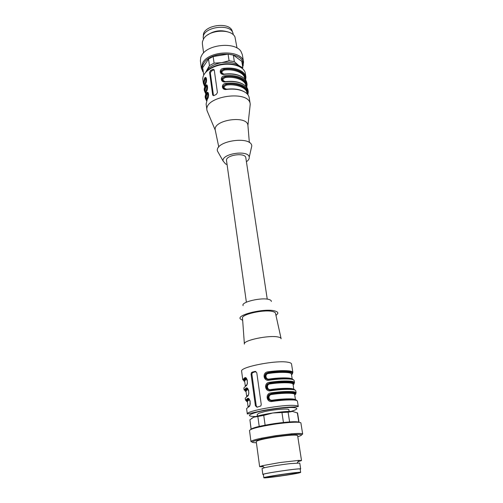 <?xml version="1.0" encoding="UTF-8"?>
<svg xmlns="http://www.w3.org/2000/svg" width="503" height="503" viewBox="0 0 503 503"><rect width="100%" height="100%" fill="white"/><g stroke="black" fill="none" stroke-linecap="round" stroke-linejoin="round"><path stroke-width="0.75" d="M296.349 473.172C292.903 474.316 267.156 477.944 267.697 477.202L267.703 477.177C267.42 476.486 297.55 472.11 296.814 472.952L296.349 473.172M246.376 302.202L226.52 160.614C225.212 155.069 245.495 152.107 245.822 157.797L267.25 299.159M300.065 472.669C295.594 474.134 263.195 478.693 263.836 477.756C262.616 476.989 301.618 471.298 300.675 472.386L300.065 472.669M263.836 477.756L263.377 474.417C262.145 473.543 301.083 467.865 300.159 469.054L300.675 472.386M300.184 469.242L300.681 468.972C301.643 467.752 261.579 473.593 262.849 474.492L263.402 474.612M300.681 468.972L299.763 463.074L290.061 463.628C279.492 464.923 270.954 466.294 264.44 467.74L262.044 468.576L262.849 474.492M297.939 461.741L301.517 460.559L298.725 460.396L279.957 462.54L262.277 465.715L259.649 466.671L263.415 466.778M301.517 460.559L297.613 435.56C296.223 434.636 289.093 435.064 276.21 436.837C263.849 438.779 257.19 440.37 256.247 441.596L259.649 466.671M297.789 436.711C304.365 434.642 302.19 433.97 291.268 434.693L276.065 436.485L262.082 438.949C251.406 441.383 249.513 442.646 256.404 442.747M301.58 434.925L302.668 434.064C302.372 433.341 298.776 433.24 291.866 433.762L275.914 435.636L261.239 438.232C254.468 439.704 251.047 440.829 250.972 441.603L252.267 442.118M302.668 434.064L300.913 423.036C301.064 421.583 288.414 422.099 274.254 424.23C258.869 426.682 250.62 428.782 249.507 430.537L250.972 441.603M299.581 422.413C297.487 421.187 289.024 421.589 274.198 423.627C259.976 425.884 252.11 427.858 250.607 429.556M299.008 422.061L297.581 413.051L292.601 411.441L288.118 412.202L289.602 421.904M298.782 421.998L297.317 412.718M288.118 412.202L272.701 413.007L263.742 415.396L265.119 425.161M283.434 422.445L281.969 412.693M263.742 415.396L253.713 417.213L249.909 419.754L251.148 429.002M259.215 426.406L257.876 416.698M249.909 419.754L251.054 429.059M292.601 411.441C287.98 411.24 281.347 411.762 272.701 413.007C264.081 414.327 257.756 415.73 253.713 417.213L251.588 418.364M288.144 378.929L288.225 378.036M269.451 379.62L269.331 379.042C265.465 380.004 264.547 373.66 268.52 373.478C278.693 371.906 291.809 371.95 291.426 374.125C289.935 371.327 282.271 370.862 268.432 372.748L268.52 373.478M289.728 389.353L289.734 388.398M270.991 390.158L270.872 389.561C266.98 390.529 266.062 384.116 270.048 383.934C280.284 382.362 293.438 382.255 293.029 384.279C295.192 383.009 285.905 380.626 269.966 383.211L270.048 383.934M291.275 398.879L291.369 399.891M294.67 394.648C299.052 392.063 284.415 391.661 271.513 393.692L271.595 394.509C267.609 395.025 268.413 400.847 272.431 400.193L272.551 400.803M270.897 383.82L270.645 383.028M270.62 382.972L269.998 382.23M246.105 378.382L245.602 378.482L246.665 379.042M272.356 394.402L272.33 393.579M272.318 393.528L272.004 392.742M247.457 388.693L246.986 388.781L248.036 389.353M248.822 399.105L248.388 399.187L249.413 399.772M291.47 374.395C295.745 371.484 281.19 370.623 268.432 372.66L266.263 373.698C264.452 376.351 264.98 378.306 267.848 379.57M291.501 374.609C296.827 371.516 281.755 370.428 268.206 372.629L265.836 373.641M293.06 384.468C297.392 381.72 282.793 381.085 269.96 383.116L267.734 384.217C265.961 386.964 266.559 388.938 269.514 390.133M293.092 384.663C298.474 381.739 283.359 380.897 269.74 383.091L267.307 384.166M268.765 394.805L271.28 393.579C282.617 392.139 290.426 391.755 294.72 392.428L296.122 392.9C296.047 392.29 294.859 391.856 292.564 391.604C286.672 391.24 279.549 391.661 271.192 392.856L271.513 393.692L269.224 394.842C267.489 397.697 268.149 399.684 271.205 400.803M257.473 416.025L257.247 414.384L258.932 413.221L264.477 411.655C274.298 409.379 289.212 408.26 288.879 409.769L289.131 411.404M270.746 382.129L271.249 382.89M271.274 382.94L271.507 383.739M272.94 393.497L272.997 394.321M255.958 371.528L252.311 372.792L251.902 374.358L256.241 405.833L257.14 407.191M265.81 373.647L268.206 372.534L268.112 371.811C276.38 370.629 283.441 370.327 289.313 370.906C291.595 371.264 292.79 371.799 292.884 372.516C292.325 372.195 293.576 372.358 290.677 371.717C285.773 370.95 278.278 371.22 268.206 372.534L265.76 373.779C263.723 377.149 264.88 379.086 269.224 379.589L269.338 380.174C277.637 378.985 284.723 378.64 290.602 379.136C292.897 379.451 294.085 379.947 294.173 380.62L294.494 382.657C294.412 381.991 293.218 381.507 290.929 381.199C285.05 380.727 277.952 381.085 269.646 382.274C263.44 382.645 264.804 392.221 270.884 390.73C279.228 389.536 286.345 389.127 292.237 389.517C294.532 389.781 295.72 390.221 295.795 390.837L296.122 392.9M294.494 382.657L292.859 382.054C288.445 381.293 280.737 381.607 269.734 383.003L267.225 384.305C265.251 387.7 266.433 389.643 270.771 390.133L270.884 390.73M292.74 392.214L291.577 392.177M294.701 394.83C300.14 392.07 284.987 391.485 271.287 393.673L268.715 394.943C266.797 398.363 267.998 400.313 272.33 400.79L272.444 401.407C280.831 400.199 287.98 399.734 293.884 400.004C296.185 400.218 297.367 400.602 297.436 401.168L298.292 406.55L294.437 406.927C286.553 407.015 276.235 408.178 263.484 410.404L247.306 413.988C245.313 411.127 283.019 404.299 294.745 405.468C297.009 405.638 298.191 405.996 298.292 406.55M280.661 400.432L280.485 399.263M279.63 393.591L279.511 392.774M279.058 389.787L278.888 388.656M277.914 382.173L277.788 381.349M277.474 379.256L277.31 378.168M271.042 382.085L271.645 382.84M247.105 384.053L247.375 383.11M247.338 380.4C246.784 378.822 246.13 378.174 245.376 378.451L244.653 377.81L242.767 379.828L244.923 378.3C246.608 376.47 248.13 383.751 247.067 384.191M248.52 394.402L248.803 393.371M248.734 390.756C248.174 389.171 247.514 388.505 246.759 388.756L246.036 388.109L244.118 390.001L246.294 388.593C247.816 386.926 249.545 392.931 248.488 394.534M249.953 404.858L250.243 403.764M250.148 401.218C249.582 399.627 248.916 398.942 248.155 399.168C245.917 400.281 245.665 401.13 247.401 401.727M257.008 407.223L260.843 405.959L261.239 404.431L256.794 372.78L255.021 371.409L252.166 372.151L251.437 372.679L251.072 374.257L255.411 405.776L257.008 407.223M268.112 371.811C261.944 372.182 263.295 381.658 269.338 380.174M267.282 384.166L269.734 383.003L269.646 382.274M271.192 392.856C264.955 393.22 266.332 402.903 272.444 401.407M281.391 400.363L281.215 399.2M280.36 393.528L280.234 392.717M279.781 389.724L279.611 388.599M278.637 382.11L278.511 381.293M278.197 379.193L278.033 378.111M283.736 377.872L283.893 378.891M284.214 380.978L284.34 381.815M285.339 388.31L285.503 389.372M285.968 392.384L286.094 393.214M286.962 398.854L287.131 399.967M288.049 407.204L287.817 407.719M271.872 381.978L272.362 382.745M246.294 385.311L245.76 386.04C248.576 385.329 247.3 375.936 244.653 377.81M273.77 392.516L274.066 393.302M247.69 395.685L247.149 396.427C249.991 395.786 248.702 386.298 246.036 388.109M272.463 400.401L274.141 401.174M249.098 406.173L248.557 406.927C251.418 406.355 250.123 396.76 247.432 398.521L248.388 399.187C246.445 400.111 246.112 400.897 247.375 401.545M242.767 379.828L241.629 371.264C239.51 367.102 276.285 359.859 287.949 362.242C290.193 362.625 291.388 363.204 291.526 363.983L292.884 372.516M244.389 344.115C242.421 340.449 269.501 334.765 278.366 337.067C280.146 337.456 281.064 338.022 281.127 338.758M244.37 343.851L242.515 318.223C240.73 314.375 264.936 309.062 272.984 311.609C274.6 312.049 275.449 312.646 275.525 313.407L281.07 338.494M242.666 320.354L240.308 318.921C236.561 314.627 265.402 307.943 274.996 310.999C277.109 311.583 278.058 312.401 277.838 313.444L275.99 315.494M243.144 305.617C240.44 302.14 261.874 297.072 269.118 299.536C270.727 300.021 271.457 300.675 271.318 301.504M232.417 32.098C231.305 20.711 201.275 25.093 203.464 36.323M203.426 39.152L203.344 38.536C200.886 26.929 232.204 22.365 233.166 34.185M207.406 35.084C213.863 30.645 220.823 29.633 228.28 32.041M203.596 52.897L202.363 43.811L202.413 41.793L203.589 38.888C208.657 29.646 231.487 28.363 234.983 37.04L237.02 48.018M203.369 72.457L201.376 68.263L200.395 60.894L200.772 57.317L201.929 54.965C208.003 44.176 235.272 41.774 240.987 51.451L242.371 54.77L243.54 62.114L242.83 66.698M201.376 68.263L202.929 62.403C210.065 49.916 242.899 49.86 243.54 62.114M203.174 70.98C201.885 68.452 202.137 65.805 203.91 63.038C211.637 49.753 246.539 52.023 242.591 65.227M202.854 68.59L203.721 75.066L202.854 68.59M205.74 72.187L209.437 65.591L208.531 59.002L202.797 67.565M208.531 59.002L213.146 56.531L214.077 63.139L221.678 62.655L229.072 60.762L228.079 54.161L213.146 56.531M228.079 54.161L233.329 55.066L234.335 61.643L238.73 65.484L242.836 67.874L241.811 61.379L233.329 55.066M241.811 61.379L242.836 67.874M205.89 78.575L205.463 78.204M209.437 65.591L214.077 63.139M229.072 60.762L234.335 61.643M206.626 70.571C209.588 66.578 214.605 63.944 221.678 62.655C228.808 61.687 234.499 62.63 238.73 65.484M208.311 93.294L207.349 93.828L207.965 94.382L208.525 93.916M207.311 85.824L206.349 86.371L206.959 86.925L207.519 86.447M206.532 79.078L205.966 79.537L205.356 78.984C204.149 80.977 203.941 83.096 204.734 85.353M247.734 94.533C248.168 91.672 246.986 89.251 244.188 87.264C239.717 84.378 233.65 83.347 225.992 84.158L225.891 83.322C220.654 83.794 221.634 90.678 226.778 89.396L226.727 89.188C223.326 88.245 223.181 86.893 226.293 85.126L226.199 84.297C223.628 85.12 222.879 86.566 223.942 88.635M225.357 81.637C222.207 80.555 222.15 79.204 225.187 77.6L225.093 76.764C222.552 77.575 221.798 79.002 222.829 81.046M224.049 74.136C221.113 72.954 221.131 71.615 224.099 70.131L224.005 69.301C221.49 70.099 220.729 71.508 221.729 73.532M207.563 98.733L207.33 99.148C209.493 96.783 208.569 89.943 206.519 93.137L207.135 93.696L208.374 93.42M206.859 90.584C208.594 86.862 206.45 84.007 206.324 85.9L207.368 85.944M205.381 78.449L206.337 78.443L205.356 78.984L204.532 78.292L203.375 83.328L204.476 86.038M214.19 69.76L211.335 71.118L210.342 72.96L213.511 95.708M208.336 93.344L207.318 93.382M207.33 85.862L206.349 85.881M206.324 85.906L206.136 86.239L205.526 85.68L204.35 90.659L205.494 93.376M206.375 78.537L205.142 78.845C203.803 80.989 203.614 83.278 204.589 85.711M247.495 94.25C249.35 87.711 236.335 82.417 226.199 84.297L225.992 84.158C221.93 86.151 221.968 87.843 226.105 89.232M246.583 87.107C246.973 84.246 245.778 81.813 243.018 79.814C238.554 76.884 232.512 75.821 224.891 76.619C220.874 78.556 220.874 80.235 224.891 81.649M245.445 79.751C245.785 76.884 244.59 74.444 241.855 72.438C237.41 69.458 231.386 68.364 223.797 69.156C219.83 71.03 219.792 72.69 223.69 74.13M212.819 69.32L210.487 70.546L209.581 72.445L212.675 94.948L213.788 95.639L216.321 94.375L217.422 92.565L214.253 70.005L212.819 69.32L213.662 69.898M206.551 91.232L206.324 91.64C208.475 89.238 207.557 82.461 205.526 85.68M204.35 90.659L204.155 89.188L205.545 83.8M205.325 84.196C207.462 81.763 206.551 75.041 204.532 78.292M246.344 86.818C248.061 80.216 235.121 74.909 225.093 76.764L224.791 75.79C219.572 76.267 220.547 83.083 225.671 81.813C233.537 80.983 239.761 82.052 244.351 85.032C246.426 86.485 247.652 88.245 248.023 90.307L248.256 91.791C247.885 89.729 246.665 87.975 244.584 86.529C239.994 83.561 233.763 82.492 225.891 83.322M243.49 84.479C238.982 81.763 233.034 80.807 225.64 81.605L225.671 81.813M245.2 79.449C246.791 72.79 233.92 67.465 224.005 69.301L223.697 68.326C218.503 68.798 219.471 75.563 224.571 74.293L223.76 74.142M249.916 107.189L250.211 104.083C249.255 89.534 203.728 96.174 206.972 110.396L208.141 113.282M247.96 125.888L247.916 125.335C247.287 114.854 212.851 119.877 215.246 130.101L215.359 130.642M251.079 149.07L251.802 145.939C251.135 135.565 215.077 140.827 217.409 150.957L218.994 153.755M246.426 161.752C248.507 160.268 249.444 158.747 249.224 157.181C248.639 149.586 221.477 153.547 223.087 160.991L225.551 163.94L227.079 164.575M292.18 379.268C291.583 377.382 278.964 377.577 269.331 379.042M293.84 389.567C293.582 387.769 280.743 388.058 270.872 389.561M271.595 394.509C281.887 392.937 295.091 392.667 294.651 394.534C296.783 393.264 287.427 391.233 271.513 393.786L268.791 394.805M294.651 394.534L295.512 399.979C295.626 398.263 282.554 398.653 272.431 400.193M245.319 386.141L244.621 380.953L246.325 379.124M245.37 386.097L246.759 384.776M246.696 396.465L245.986 391.139L247.715 389.423M246.721 396.446L248.199 395.1M249.117 399.835L247.363 401.432C247.067 401.004 247.57 400.313 248.866 399.357L249.042 399.344M249.645 405.537L248.098 406.889L247.363 401.432M247.608 388.511L245.998 388.127M244.684 381.437C242.949 380.696 243.182 379.696 245.376 378.451L245.602 378.482C243.697 379.514 243.383 380.425 244.659 381.224M246.036 391.529C244.301 390.862 244.54 389.938 246.759 388.756L246.986 388.781C245.062 389.756 244.741 390.611 246.011 391.334M269.237 379.589C279.291 378.042 292.627 377.803 293.28 379.771M270.777 390.133C281.076 388.549 294.651 388.209 294.953 390.083M272.337 400.79C282.9 399.168 296.713 398.716 296.632 400.495M255.625 416.559C246.52 416.346 247.445 414.761 258.397 411.794C269.231 409.153 286.704 407.065 293.538 407.568C298.619 408.084 297.789 409.354 291.055 411.391M247.275 388.567L246.577 388.435M255.939 371.535L255.021 371.409M253.084 372.27L252.166 372.151M251.902 374.358L251.072 374.257M255.411 405.776L256.241 405.833M293.035 384.311L293.431 384.059M294.632 394.446L295.129 394.151M245.973 389.215L245.345 389.052M244.118 390.001L243.848 387.958L245.76 386.04M247.683 399.413L247.017 399.281M247.432 398.521L245.483 400.287L245.213 398.219L247.149 396.427M247.306 413.988L246.589 408.587L248.557 406.927M246.797 401.199L247.357 401.337M206.903 99.638L207.965 94.382M205.947 92.238L206.959 86.925M212.725 95.155L213.316 95.356M204.985 84.818L205.966 79.537M247.206 93.759L246.992 93.036C246.684 87.245 234.939 83.636 226.293 85.126M246.005 86.397L245.822 85.661C245.502 79.788 233.794 76.104 225.187 77.6M224.099 70.131C232.663 68.647 244.332 72.407 244.665 78.349L244.816 79.009M206.62 100.531C205.57 98.123 205.74 95.84 207.135 93.696L207.349 93.828C206.085 95.828 205.89 97.947 206.764 100.191M205.601 93.086C204.589 90.666 204.765 88.383 206.136 86.239L206.349 86.371C205.111 88.365 204.91 90.49 205.746 92.741M207.896 93.451L207.443 93.055M206.934 99.104L206.211 97.915M207.645 93.545L207.33 93.275M211.335 71.118L210.487 70.546M210.342 72.96L209.581 72.445M213.442 95.438L212.675 94.948M206.972 110.396L206.123 104.014L207.33 99.148M206.519 93.137L205.331 98.054L206.526 100.776M205.331 98.054L205.136 96.57L206.324 91.64M223.697 68.326C231.499 67.509 237.686 68.634 242.257 71.703C244.32 73.199 245.546 75.004 245.929 77.122L245.332 73.375C244.471 67.119 233.826 62.881 222.37 64.598C210.908 66.226 201.917 73.325 202.879 79.568L203.375 83.328M226.778 89.396C234.681 88.559 240.931 89.603 245.533 92.527C247.608 93.96 248.834 95.689 249.205 97.727L250.211 104.083M224.571 74.293C232.399 73.469 238.604 74.576 243.182 77.6C245.25 79.078 246.476 80.864 246.854 82.957L247.086 84.422C246.709 82.335 245.489 80.555 243.414 79.084C238.837 76.066 232.625 74.966 224.791 75.79M297.229 462.955L298.725 460.396M264.44 467.74L262.277 465.715M291.268 434.693L291.866 433.762M262.082 438.949L261.239 438.232M292.243 379.293L291.426 374.125M293.871 389.58L293.029 384.279M289.388 381.928L289.062 381.689M288.03 378.922L288.1 378.023M291.872 392.164L291.338 392.139M289.615 389.353L289.615 388.391M291.25 399.891L291.168 398.873M246.3 378.614L246.061 378.64C244.798 379.696 244.32 380.469 244.621 380.953M247.665 388.92L247.457 388.945C246.181 389.938 245.69 390.674 245.986 391.139M252.311 372.792L251.431 372.679M293.375 392.265L292.941 392.441M291.476 392.164L292.073 392.541M247.866 398.885L248.576 398.948M245.483 400.287L247.677 398.998C248.595 398.451 249.4 399.319 250.098 401.601L249.922 404.997M242.66 65.642L243.358 65.258M203.231 71.395L202.451 71.225M242.553 87.497L242.446 86.233M213.932 69.798L213.102 69.225M207.299 93.401C207.437 91.684 209.694 94.136 207.89 98.06M205.356 78.468C205.482 76.619 207.576 79.449 205.846 83.171M240.761 67.314C238.711 65.503 231.864 63.089 223.816 63.919C215.498 65.025 209.399 67.867 205.526 72.451M248.256 91.791L247.891 94.74M226.727 89.188L226.155 89.238M244.615 91.955C240.101 89.308 234.147 88.383 226.746 89.188M247.086 84.422L246.766 87.352M225.621 81.605L224.954 81.656M245.929 77.122L245.646 80.034M242.383 77.072C237.875 74.293 231.927 73.3 224.539 74.092M247.922 125.379L250.236 104.259M215.253 130.145L206.997 110.566M249.356 142.588L247.916 125.335M218.792 147.046L215.246 130.101M249.224 157.181L251.802 145.939M223.087 160.991L217.409 150.957"/></g></svg>
